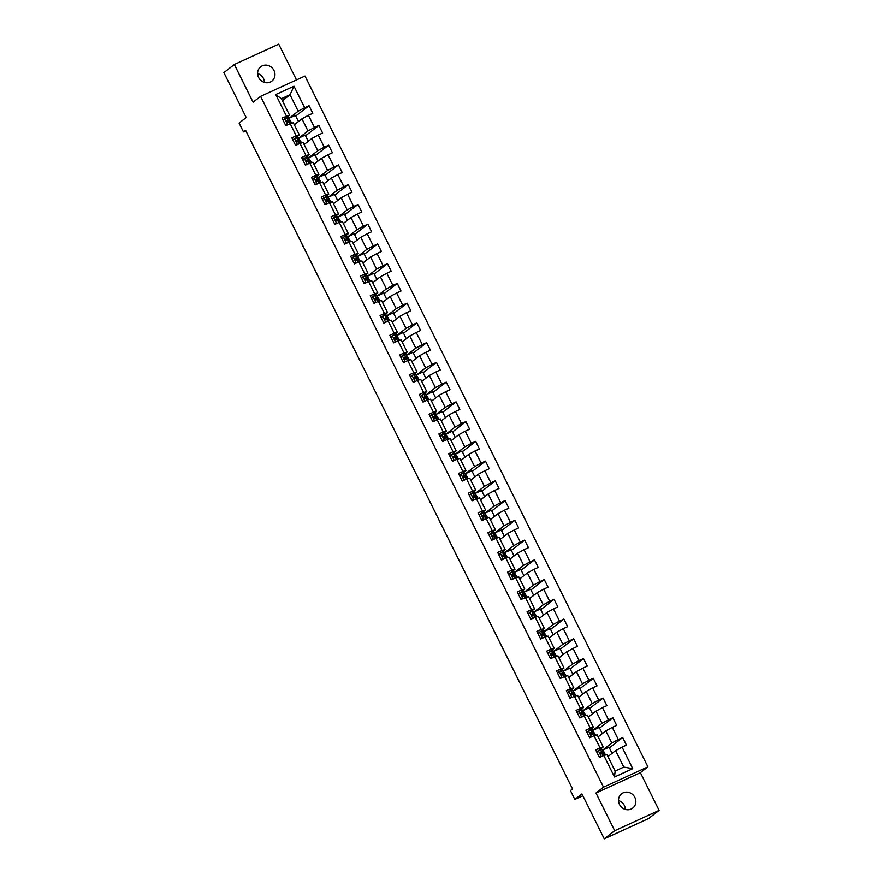 <?xml version="1.0" encoding="UTF-8"?>
<svg xmlns="http://www.w3.org/2000/svg" width="883" height="883" viewBox="0 0 883 883"><rect width="100%" height="100%" fill="white"/><g stroke="black" fill="none" stroke-linecap="round" stroke-linejoin="round"><path stroke-width="1.32" d="M258.598 77.45A9.073 8.411 52.2 0 0 271.843 81.104A9.073 8.411 52.2 0 0 273.962 70.419A9.073 8.411 52.2 0 0 260.717 66.766A9.073 8.411 52.2 0 0 258.598 77.45M257.615 73.565A9.073 8.411 -127.8 0 1 263.509 78.532A9.073 8.411 -127.8 0 1 264.492 82.417M619.491 804.468A9.073 8.411 52.2 0 0 632.736 808.111A9.073 8.411 52.2 0 0 634.855 797.426A9.073 8.411 52.2 0 0 621.61 793.784A9.073 8.411 52.2 0 0 619.491 804.468M618.508 800.583A9.073 8.411 -127.8 0 1 624.402 805.55A9.073 8.411 -127.8 0 1 625.385 809.435M296.489 79.912L278.741 44.15L234.348 64.481L223.896 72.605L246.191 117.538L239.083 123.057L243.487 131.909L245.849 130.827M647.912 766.841L304.988 76.026L260.595 96.357L603.519 787.172L647.912 766.841L640.385 772.68L595.992 793.011L614.711 830.737L659.104 810.395L640.385 772.68M659.104 810.395L648.652 818.519L604.259 838.85L581.952 793.916L574.844 799.435L582.868 795.76M614.711 830.737L604.259 838.85M282.372 100.695L290.021 94.746L281.39 98.708L289.558 115.165L282.041 118.068L285.816 125.662L290.198 123.653L296.224 135.805L291.843 137.814L295.617 145.408L299.999 143.399L306.026 155.551L301.644 157.56L305.419 165.154L309.801 163.145L315.827 175.298L311.445 177.306L315.22 184.9L319.602 182.891L325.628 195.044L321.246 197.041L325.021 204.635L329.403 202.637L335.43 214.79L331.048 216.788L334.823 224.381L339.204 222.384L345.231 234.525L340.849 236.534L344.624 244.127L349.006 242.119L355.032 254.271L350.65 256.28L354.425 263.874L358.807 261.865L364.834 274.017L360.463 276.026L364.226 283.62L368.608 281.611L374.635 293.763L370.264 295.772L374.028 303.366L378.41 301.357L384.436 313.509L380.065 315.518L383.829 323.112L388.211 321.103L394.237 333.255L389.867 335.264L393.63 342.858L398.012 340.849L404.039 353.001L399.668 354.999L403.432 362.593L407.814 360.595L413.84 372.747L409.469 374.745L413.233 382.339L417.615 380.341L423.641 392.482L419.27 394.491L423.034 402.085L427.416 400.076L433.443 412.229L429.072 414.237L432.836 421.831L437.217 419.822L443.244 431.975L438.873 433.983L442.637 441.577L447.019 439.568L453.045 451.721L448.674 453.73L452.438 461.323L456.82 459.315L462.847 471.467L458.476 473.476L462.239 481.069L466.621 479.061L472.648 491.213L468.277 493.222L472.041 500.816L476.423 498.807L482.449 510.959L478.078 512.957L481.842 520.562L486.224 518.553L492.25 530.705L487.88 532.703L491.643 540.297L496.025 538.299L502.052 550.44L497.681 552.449L501.445 560.043L505.827 558.045L511.853 570.186L507.482 572.195L511.246 579.789L515.628 577.78L521.654 589.932L517.283 591.941L521.047 599.535L525.429 597.526L531.456 609.678L527.085 611.687L530.849 619.281L535.23 617.272L541.257 629.424L536.886 631.433L540.65 639.027L545.032 637.018L551.058 649.171L546.687 651.179L550.451 658.773L554.833 656.764L560.86 668.917L556.489 670.925L560.252 678.519L564.634 676.51L570.661 688.663L566.29 690.661L570.054 698.254L574.436 696.257L580.462 708.409L576.091 710.407L579.855 718L584.237 716.003L590.263 728.144L585.893 730.153L589.656 737.746L594.038 735.738L600.065 747.89L595.694 749.899L599.458 757.493L603.84 755.484L614.524 777.007L632.758 768.651L623.773 767.084L615.606 750.627L607.957 756.576M286.423 116.059L275.75 94.547L293.984 86.192L304.668 107.704L309.05 105.706L295.728 116.048M632.758 768.651L622.074 747.128L626.455 745.131L622.692 737.537L618.31 739.535L612.272 727.393L616.654 725.385L612.89 717.791L608.508 719.8L602.471 707.647L606.853 705.638L603.089 698.045L598.707 700.053L592.67 687.901L597.051 685.892L593.288 678.299L588.906 680.307L582.868 668.155L587.25 666.146L583.486 658.552L579.105 660.561L573.067 648.409L577.449 646.4L573.685 638.806L569.303 640.815L563.266 628.663L567.648 626.654L563.884 619.06L559.502 621.069L553.464 608.917L557.846 606.919L554.082 599.325L549.701 601.323L543.663 589.171L548.045 587.173L544.281 579.579L539.899 581.577L533.862 569.436L538.244 567.427L534.48 559.833L530.098 561.842L524.061 549.69L528.442 547.681L524.679 540.087L520.297 542.096L514.259 529.943L518.641 527.935L514.877 520.341L510.495 522.35L504.458 510.197L508.84 508.189L505.076 500.595L500.694 502.604L494.657 490.451L499.038 488.442L495.275 480.849L490.893 482.858L484.855 470.705L489.237 468.696L485.473 461.103L481.092 463.111L475.054 450.959L479.436 448.961L475.672 441.368L471.29 443.365L465.253 431.213L469.635 429.215L465.871 421.621L461.489 423.619L455.451 411.478L459.833 409.469L456.07 401.875L451.688 403.873L445.65 391.732L450.032 389.723L446.268 382.129L441.886 384.138L435.849 371.986L440.231 369.977L436.467 362.383L432.085 364.392L426.048 352.24L430.429 350.231L426.666 342.637L422.284 344.646L416.246 332.494L420.628 330.485L416.864 322.891L412.482 324.9L406.445 312.748L410.827 310.739L407.063 303.145L402.681 305.154L396.644 293.001L401.025 291.004L397.262 283.399L392.88 285.408L386.842 273.255L391.224 271.258L387.46 263.664L383.079 265.662L377.041 253.509L381.423 251.512L377.659 243.918L373.277 245.916L367.24 233.774L371.622 231.765L367.858 224.172L363.476 226.18L357.438 214.028L361.82 212.019L358.056 204.426L353.675 206.434L347.637 194.282L352.019 192.273L348.255 184.679L343.873 186.688L337.836 174.536L342.218 172.527L338.454 164.933L334.072 166.942L328.034 154.79L332.416 152.781L328.653 145.187L324.271 147.196L318.233 135.044L322.615 133.035L318.851 125.441L314.469 127.45L308.432 115.298L312.814 113.3L309.05 105.706M574.844 799.435L570.451 790.583L572.537 788.949L245.573 130.287L243.487 131.909M290.198 123.653L293.322 122.759L299.359 134.911L295.386 137.991M294.304 124.746L301.964 118.797L307.99 130.949L298.697 138.167M299.359 134.911L296.224 135.805M308.432 115.298L301.964 118.797M314.469 127.45L307.99 130.949M299.999 143.399L303.123 142.505L309.16 154.646L305.187 157.737M304.105 144.492L311.765 138.543L317.792 150.695L308.498 157.914M309.16 154.646L306.026 155.551M318.233 135.044L311.765 138.543M324.271 147.196L317.792 150.695M309.801 163.145L312.924 162.24L318.962 174.393L314.988 177.483M313.906 164.227L321.567 158.289L327.593 170.441L318.299 177.66M318.962 174.393L315.827 175.298M328.034 154.79L321.567 158.289M334.072 166.942L327.593 170.441M319.602 182.891L322.725 181.986L328.763 194.139L324.789 197.218M323.708 183.973L331.368 178.035L337.394 190.187L328.101 197.395M328.763 194.139L325.628 195.044M337.836 174.536L331.368 178.035M343.873 186.688L337.394 190.187M329.403 202.637L332.527 201.732L338.564 213.885L334.591 216.964M333.509 203.719L341.169 197.781L347.196 209.933L337.902 217.141L340.838 221.909M338.564 213.885L335.43 214.79M347.637 194.282L341.169 197.781M353.675 206.434L347.196 209.933M339.204 222.384L342.328 221.478L348.366 233.631L344.392 236.71M343.31 223.465L350.97 217.527L356.997 229.668L347.703 236.887M348.366 233.631L345.231 234.525M357.438 214.028L350.97 217.527M363.476 226.18L356.997 229.668M349.006 242.119L352.129 241.225L358.167 253.377L354.193 256.456M353.123 243.211L360.772 237.262L366.798 249.414L357.505 256.633M358.167 253.377L355.032 254.271M367.24 233.774L360.772 237.262M373.277 245.916L366.798 249.414M358.807 261.865L361.931 260.971L367.968 273.123L363.995 276.202M362.924 262.957L370.573 257.008L376.599 269.16L367.306 276.379L370.242 281.147M367.968 273.123L364.834 274.017M377.041 253.509L370.573 257.008M383.079 265.662L376.599 269.16M368.608 281.611L371.732 280.717L377.769 292.869L373.796 295.948M372.725 282.703L380.374 276.754L386.401 288.907L377.107 296.125M377.769 292.869L374.635 293.763M386.842 273.255L380.374 276.754M392.88 285.408L386.401 288.907M378.41 301.357L381.533 300.463L387.571 312.604L383.597 315.695M382.527 302.45L390.176 296.5L396.202 308.653L386.909 315.871L389.844 320.628M387.571 312.604L384.436 313.509M396.644 293.001L390.176 296.5M402.681 305.154L396.202 308.653M388.211 321.103L391.335 320.198L397.372 332.35L393.399 335.441M392.328 322.185L399.977 316.246L406.003 328.399L396.71 335.617M397.372 332.35L394.237 333.255M406.445 312.748L399.977 316.246M412.482 324.9L406.003 328.399M398.012 340.849L401.136 339.944L407.173 352.096L403.2 355.176M402.129 341.931L409.778 335.993L415.805 348.145L406.511 355.352M407.173 352.096L404.039 353.001M416.246 332.494L409.778 335.993M422.284 344.646L415.805 348.145M407.814 360.595L410.937 359.69L416.975 371.842L413.001 374.922M411.931 361.677L419.58 355.739L425.606 367.891L416.312 375.098L419.248 379.867M416.975 371.842L413.84 372.747M426.048 352.24L419.58 355.739M432.085 364.392L425.606 367.891M417.615 380.341L420.738 379.436L426.776 391.588L422.802 394.668M421.732 381.423L429.381 375.485L435.407 387.626L426.114 394.844M426.776 391.588L423.641 392.482M435.849 371.986L429.381 375.485M441.886 384.138L435.407 387.626M427.416 400.076L430.54 399.182L436.577 411.335L432.604 414.414M431.533 401.169L439.182 395.22L445.209 407.372L435.915 414.591M436.577 411.335L433.443 412.229M445.65 391.732L439.182 395.22M451.688 403.873L445.209 407.372M437.217 419.822L440.341 418.928L446.379 431.081L442.405 434.16M441.334 420.915L448.983 414.966L455.01 427.118L445.716 434.337M446.379 431.081L443.244 431.975M455.451 411.478L448.983 414.966M461.489 423.619L455.01 427.118M447.019 439.568L450.142 438.674L456.18 450.827L452.206 453.906M451.136 440.661L458.785 434.712L464.811 446.864L455.529 454.083L458.454 458.84M456.18 450.827L453.045 451.721M465.253 431.213L458.785 434.712M471.29 443.365L464.811 446.864M456.82 459.315L459.944 458.42L465.981 470.562L462.008 473.652M460.937 460.407L468.586 454.458L474.613 466.61L465.33 473.829L468.255 478.586M465.981 470.562L462.847 471.467M475.054 450.959L468.586 454.458M481.092 463.111L474.613 466.61M466.621 479.061L469.745 478.167L475.782 490.308L471.809 493.398M470.738 480.142L478.387 474.204L484.414 486.356L475.131 493.575M475.782 490.308L472.648 491.213M484.855 470.705L478.387 474.204M490.893 482.858L484.414 486.356M476.423 498.807L479.546 497.902L485.584 510.054L481.61 513.144M480.54 499.888L488.189 493.95L494.215 506.102L484.933 513.321M485.584 510.054L482.449 510.959M494.657 490.451L488.189 493.95M500.694 502.604L494.215 506.102M486.224 518.553L489.348 517.648L495.385 529.8L491.412 532.879M490.341 519.634L497.99 513.696L504.016 525.849L494.734 533.056M495.385 529.8L492.25 530.705M504.458 510.197L497.99 513.696M510.495 522.35L504.016 525.849M496.025 538.299L499.149 537.394L505.186 549.546L501.213 552.626M500.142 539.381L507.791 533.442L513.818 545.584L504.535 552.802L507.46 557.57M505.186 549.546L502.052 550.44M514.259 529.943L507.791 533.442M520.297 542.096L513.818 545.584M505.827 558.045L508.95 557.14L514.988 569.292L511.014 572.372M509.944 559.127L517.593 553.188L523.63 565.33L514.336 572.548L517.261 577.316M514.988 569.292L511.853 570.186M524.061 549.69L517.593 553.188M530.098 561.842L523.63 565.33M515.628 577.78L518.751 576.886L524.789 589.038L520.815 592.118M519.745 578.873L527.394 572.924L533.431 585.076L524.138 592.294M524.789 589.038L521.654 589.932M533.862 569.436L527.394 572.924M539.899 581.577L533.431 585.076M525.429 597.526L528.553 596.632L534.59 608.784L530.617 611.864M529.546 598.619L537.195 592.67L543.233 604.822L533.939 612.04M534.59 608.784L531.456 609.678M543.663 589.171L537.195 592.67M549.701 601.323L543.233 604.822M535.23 617.272L538.354 616.378L544.392 628.53L540.418 631.61M539.347 618.365L546.996 612.416L553.034 624.568L543.74 631.786L546.665 636.544M544.392 628.53L541.257 629.424M553.464 608.917L546.996 612.416M559.502 621.069L553.034 624.568M545.032 637.018L548.155 636.124L554.193 648.265L550.219 651.356M549.149 638.1L556.798 632.162L562.835 644.314L553.542 651.533L556.467 656.29M554.193 648.265L551.058 649.171M563.266 628.663L556.798 632.162M569.303 640.815L562.835 644.314M554.833 656.764L557.957 655.859L563.994 668.012L560.021 671.102M558.95 657.846L566.599 651.908L572.637 664.06L563.343 671.279L566.268 676.036M563.994 668.012L560.86 668.917M573.067 648.409L566.599 651.908M579.105 660.561L572.637 664.06M564.634 676.51L567.758 675.605L573.795 687.758L569.822 690.837M568.751 677.592L576.4 671.654L582.438 683.806L573.144 691.014M573.795 687.758L570.661 688.663M582.868 668.155L576.4 671.654M588.906 680.307L582.438 683.806M574.436 696.257L577.559 695.351L583.597 707.504L579.623 710.583M578.553 697.338L586.202 691.4L592.239 703.552L582.946 710.76M583.597 707.504L580.462 708.409M592.67 687.901L586.202 691.4M598.707 700.053L592.239 703.552M584.237 716.003L587.361 715.098L593.398 727.25L589.425 730.329M588.354 717.084L596.003 711.146L602.04 723.287L592.747 730.506L595.672 735.274M593.398 727.25L590.263 728.144M602.471 707.647L596.003 711.146M608.508 719.8L602.04 723.287M594.038 735.738L597.162 734.844L603.199 746.996L599.226 750.075M598.155 736.83L605.804 730.881L611.842 743.033L602.548 750.252L609.027 747.184L612.096 753.365M603.199 746.996L600.065 747.89M612.272 727.393L605.804 730.881M618.31 739.535L611.842 743.033M603.84 755.484L606.963 754.59L615.131 771.047L614.524 777.007M622.074 747.128L615.606 750.627M595.992 793.011L603.519 787.172M234.348 64.481L253.068 102.207L260.595 96.357M615.131 771.047L623.773 767.084M289.558 115.165L285.584 118.245M291.832 123.19L288.918 118.443L298.189 111.203L290.021 94.746L293.984 86.192M281.39 98.708L275.75 94.547M304.668 107.704L298.189 111.203M622.692 737.537L609.369 747.879M605.473 755.02L602.968 749.965M602.294 733.618L599.226 727.437L593.166 730.219M612.89 717.791L599.568 728.133M585.87 715.528L582.957 710.793M592.493 713.872L589.425 707.702L583.365 710.473M603.089 698.045L589.767 708.387M576.069 695.782L573.155 691.047M582.692 694.126L579.623 687.956L573.564 690.727M593.288 678.299L579.965 688.641M572.89 674.38L569.822 668.21L563.762 670.981M583.486 658.552L570.164 668.895M563.089 654.634L560.021 648.464L553.961 651.235M573.685 638.806L560.363 649.148M553.288 634.888L550.219 628.718L544.16 631.488M563.884 619.06L550.562 629.402M536.864 616.809L533.95 612.062M543.486 615.142L540.418 608.972L534.358 611.753M554.082 599.325L540.76 609.667M527.063 597.063L524.149 592.327M533.685 595.407L530.617 589.226L524.557 592.007M544.281 579.579L530.959 589.921M523.884 575.661L520.815 569.48L514.756 572.261M534.48 559.833L521.158 570.175M514.083 555.915L511.014 549.734L504.955 552.515M524.679 540.087L511.356 550.429M497.659 537.824L494.745 533.089M504.281 536.169L501.213 529.999L495.153 532.769M514.877 520.341L501.555 530.683M487.858 518.078L484.944 513.343M494.48 516.423L491.412 510.253L485.352 513.023M505.076 500.595L491.754 510.937M478.056 498.332L475.142 493.597M484.679 496.676L481.61 490.506L475.551 493.277M495.275 480.849L481.952 491.191M474.877 476.93L471.809 470.76L465.749 473.531M485.473 461.103L472.151 471.445M465.076 457.184L462.008 451.014L455.948 453.796M475.672 441.368L462.35 451.71M448.652 439.105L445.738 434.37M455.275 437.449L452.206 431.268L446.147 434.05M465.871 421.621L452.549 431.964M438.851 419.359L435.937 414.624M445.474 417.703L442.405 411.522L436.345 414.304M456.07 401.875L442.747 412.218M429.05 399.613L426.136 394.878M435.672 397.957L432.604 391.776L426.544 394.558M446.268 382.129L432.946 392.471M425.871 378.211L422.802 372.041L416.743 374.811M436.467 362.383L423.145 372.725M409.447 360.121L406.533 355.385M416.07 358.465L413.001 352.295L406.942 355.065M426.666 342.637L413.343 352.979M399.646 340.374L396.732 335.639M406.268 338.719L403.2 332.549L397.14 335.319M416.864 322.891L403.542 333.233M396.456 318.973L393.399 312.803L387.339 315.573M407.063 303.145L393.741 313.487M380.043 300.882L377.129 296.147M386.655 299.227L383.597 293.057L377.538 295.838M397.262 283.399L383.939 293.752M376.853 279.481L373.796 273.311L367.736 276.092M387.46 263.664L374.138 274.006M360.441 261.401L357.527 256.666M367.052 259.745L363.995 253.564L357.935 256.346M377.659 243.918L364.337 254.26M350.639 241.655L347.725 236.92M357.251 239.999L354.193 233.818L348.134 236.6M367.858 224.172L354.536 234.514M347.449 220.253L344.392 214.083L338.332 216.854M358.056 204.426L344.734 214.768M331.037 202.163L328.123 197.428M337.648 200.507L334.591 194.337L328.531 197.108M348.255 184.679L334.933 195.022M321.235 182.417L318.321 177.682M327.847 180.761L324.789 174.591L318.73 177.362M338.454 164.933L325.132 175.276M311.434 162.671L308.52 157.936M318.046 161.015L314.988 154.845L308.929 157.616M328.653 145.187L315.33 155.529M301.633 142.925L298.719 138.19M308.244 141.269L305.187 135.099L299.127 137.869M318.851 125.441L305.529 135.794M298.443 121.523L295.386 115.353L289.326 118.134M596.82 752.173L598.321 750.473L601.93 749.524A10.839 0.861 -26.4 0 1 602.206 749.579L603.409 751.985A10.839 0.861 153.6 0 0 603.122 751.93L600.23 752.581M598.321 750.473L596.908 752.36M599.049 756.665L601.025 756.775M600.142 757.184L599.281 757.128M600.12 752.691L601.113 754.027L603.873 753.453A10.839 0.861 -26.4 0 1 604.16 753.508L604.976 755.164M567.537 779.214L566.091 775.958M600.661 754.049A10.839 0.861 153.6 0 0 603.409 751.985M600.01 752.901L601.522 752.758A9.007 0.717 -26.4 0 1 601.753 752.802A9.007 0.717 -26.4 0 1 600.418 753.939M587.018 732.426L588.52 730.727L592.129 729.777A10.839 0.861 -26.4 0 1 592.405 729.833L593.608 732.239A10.839 0.861 153.6 0 0 593.321 732.184L590.429 732.835M588.52 730.727L587.107 732.614M589.248 736.919L591.224 737.029M590.341 737.437L589.48 737.393M590.319 732.945L591.312 734.281L594.071 733.707A10.839 0.861 -26.4 0 1 594.358 733.762L595.175 735.418M557.857 759.38L556.29 756.212M590.859 734.303A10.839 0.861 153.6 0 0 593.608 732.239M590.208 733.155L591.72 733.011A9.007 0.717 -26.4 0 1 591.952 733.056A9.007 0.717 -26.4 0 1 590.617 734.192M577.217 712.68L578.718 710.981L582.327 710.031A10.839 0.861 -26.4 0 1 582.603 710.087L583.806 712.493A10.839 0.861 153.6 0 0 583.52 712.438L580.628 713.089M578.718 710.981L577.305 712.868M579.447 717.184L581.422 717.283M580.539 717.691L579.678 717.647M580.517 713.199L581.511 714.535L584.27 713.961A10.839 0.861 -26.4 0 1 584.557 714.016L585.374 715.672M548.056 739.634L546.489 736.466M581.058 714.557A10.839 0.861 153.6 0 0 583.806 712.493M580.407 713.42L581.919 713.265A9.007 0.717 -26.4 0 1 582.151 713.321A9.007 0.717 -26.4 0 1 580.815 714.446M567.416 692.934L568.917 691.234L572.526 690.285A10.839 0.861 -26.4 0 1 572.802 690.351L574.005 692.747A10.839 0.861 153.6 0 0 573.718 692.691L570.826 693.343M568.917 691.234L567.504 693.122M569.645 697.438L571.621 697.548M570.738 697.945L569.877 697.901M570.716 693.453L571.709 694.789L574.469 694.215A10.839 0.861 -26.4 0 1 574.756 694.27L575.573 695.925M538.255 719.888L536.687 716.72M571.257 694.811A10.839 0.861 153.6 0 0 574.005 692.747M570.606 693.674L572.118 693.519A9.007 0.717 -26.4 0 1 572.35 693.574A9.007 0.717 -26.4 0 1 571.003 694.7M557.615 673.199L559.116 671.499L562.725 670.55A10.839 0.861 -26.4 0 1 563.001 670.605L564.204 673.012A10.839 0.861 153.6 0 0 563.917 672.945L561.025 673.608M559.116 671.499L557.703 673.376M559.844 677.691L561.82 677.802M560.937 678.199L560.076 678.155M560.915 673.707L561.908 675.042L564.667 674.469A10.839 0.861 -26.4 0 1 564.954 674.524L565.771 676.179M528.332 700.23L526.886 696.974M561.456 675.065A10.839 0.861 153.6 0 0 564.204 673.012M560.804 673.928L562.316 673.784A9.007 0.717 -26.4 0 1 562.548 673.828A9.007 0.717 -26.4 0 1 561.202 674.954M547.813 653.453L549.314 651.753L552.924 650.804A10.839 0.861 -26.4 0 1 553.199 650.859L554.392 653.265A10.839 0.861 153.6 0 0 554.116 653.21L551.224 653.861M549.314 651.753L547.901 653.63M550.043 657.945L552.018 658.056M551.135 658.453L550.275 658.409M551.113 653.972L552.107 655.296L554.866 654.722A10.839 0.861 -26.4 0 1 555.153 654.778L555.97 656.433M518.531 680.495L517.085 677.228M551.654 655.318A10.839 0.861 153.6 0 0 554.392 653.265M551.003 654.182L552.515 654.038A9.007 0.717 -26.4 0 1 552.747 654.082A9.007 0.717 -26.4 0 1 551.4 655.219M538.012 633.707L539.513 632.007L543.122 631.058A10.839 0.861 -26.4 0 1 543.398 631.113L544.59 633.519A10.839 0.861 153.6 0 0 544.314 633.464L541.422 634.115M539.513 632.007L538.1 633.884M540.241 638.199L542.217 638.31M541.334 638.707L540.473 638.663M541.312 634.226L542.305 635.561L545.065 634.976A10.839 0.861 -26.4 0 1 545.352 635.032L546.169 636.687M508.851 660.65L507.284 657.493M541.853 635.572A10.839 0.861 153.6 0 0 544.59 633.519M541.202 634.435L542.714 634.292A9.007 0.717 -26.4 0 1 542.946 634.336A9.007 0.717 -26.4 0 1 541.599 635.473M528.211 613.961L529.712 612.261L533.321 611.312A10.839 0.861 -26.4 0 1 533.597 611.367L534.789 613.773A10.839 0.861 153.6 0 0 534.513 613.718L531.621 614.369M529.712 612.261L528.299 614.138M530.44 618.453L532.416 618.564M531.533 618.972L530.672 618.917M531.511 614.48L532.504 615.815L535.264 615.23A10.839 0.861 -26.4 0 1 535.551 615.296L536.367 616.941M499.05 640.903L497.482 637.747M532.052 615.837A10.839 0.861 153.6 0 0 534.789 613.773M531.4 614.689L532.913 614.546A9.007 0.717 -26.4 0 1 533.144 614.59A9.007 0.717 -26.4 0 1 531.798 615.727M518.409 594.215L519.91 592.515L523.52 591.566A10.839 0.861 -26.4 0 1 523.796 591.621L524.988 594.027A10.839 0.861 153.6 0 0 524.712 593.972L521.82 594.623M519.91 592.515L518.498 594.402M520.639 598.707L522.615 598.817M521.732 599.226L520.871 599.171M521.71 594.734L522.703 596.069L525.462 595.495A10.839 0.861 -26.4 0 1 525.749 595.55L526.566 597.206M489.248 621.157L487.681 618.001M522.25 596.091A10.839 0.861 153.6 0 0 524.988 594.027M521.599 594.943L523.111 594.8A9.007 0.717 -26.4 0 1 523.343 594.844A9.007 0.717 -26.4 0 1 521.996 595.981M508.608 574.469L510.109 572.769L513.718 571.82A10.839 0.861 -26.4 0 1 513.994 571.875L515.186 574.281A10.839 0.861 153.6 0 0 514.91 574.226L512.019 574.877M510.109 572.769L508.696 574.656M510.838 578.961L512.813 579.071M511.93 579.48L511.069 579.436M511.908 574.988L512.902 576.323L515.661 575.749A10.839 0.861 -26.4 0 1 515.948 575.804L516.765 577.46M479.326 601.511L477.88 598.255M512.449 576.345A10.839 0.861 153.6 0 0 515.186 574.281M511.798 575.197L513.31 575.054A9.007 0.717 -26.4 0 1 513.542 575.098A9.007 0.717 -26.4 0 1 512.195 576.235M498.807 554.723L500.308 553.023L503.917 552.074A10.839 0.861 -26.4 0 1 504.193 552.129L505.385 554.535A10.839 0.861 153.6 0 0 505.109 554.48L502.217 555.131M500.308 553.023L498.895 554.91M501.036 559.226L503.012 559.325M502.129 559.734L501.268 559.69M502.107 555.241L503.1 556.577L505.86 556.003A10.839 0.861 -26.4 0 1 506.147 556.058L506.963 557.714M469.646 581.676L468.078 578.508M502.648 556.599A10.839 0.861 153.6 0 0 505.385 554.535M501.997 555.462L503.509 555.308A9.007 0.717 -26.4 0 1 503.74 555.352A9.007 0.717 -26.4 0 1 502.394 556.489M489.005 534.977L490.506 533.277L494.116 532.328A10.839 0.861 -26.4 0 1 494.392 532.394L495.584 534.789A10.839 0.861 153.6 0 0 495.308 534.734L492.416 535.385M490.506 533.277L489.094 535.164M491.235 539.48L493.211 539.59M492.328 539.988L491.467 539.943M492.306 535.495L493.299 536.831L496.058 536.257A10.839 0.861 -26.4 0 1 496.345 536.312L497.162 537.968M459.844 561.93L458.277 558.762M492.846 536.853A10.839 0.861 153.6 0 0 495.584 534.789M492.195 535.716L493.707 535.562A9.007 0.717 -26.4 0 1 493.939 535.617A9.007 0.717 -26.4 0 1 492.593 536.743M479.204 515.231L480.705 513.531L484.314 512.593A10.839 0.861 -26.4 0 1 484.59 512.648L485.782 515.054A10.839 0.861 153.6 0 0 485.507 514.988L482.615 515.639M480.705 513.531L479.292 515.418M481.434 519.734L483.409 519.844M482.526 520.242L481.665 520.197M482.504 515.749L483.498 517.085L486.257 516.511A10.839 0.861 -26.4 0 1 486.544 516.566L487.361 518.222M450.043 542.184L448.476 539.016M483.045 517.107A10.839 0.861 153.6 0 0 485.782 515.054M482.394 515.97L483.906 515.827A9.007 0.717 -26.4 0 1 484.138 515.871A9.007 0.717 -26.4 0 1 482.791 516.996M469.403 495.495L470.904 493.796L474.513 492.846A10.839 0.861 -26.4 0 1 474.789 492.902L475.981 495.308A10.839 0.861 153.6 0 0 475.705 495.253L472.813 495.904M470.904 493.796L469.491 495.672M471.632 499.988L473.608 500.098M472.725 500.495L471.864 500.451M472.703 496.003L473.696 497.339L476.456 496.765A10.839 0.861 -26.4 0 1 476.743 496.82L477.56 498.476M440.12 522.537L438.674 519.27M473.244 497.361A10.839 0.861 153.6 0 0 475.981 495.308M472.593 496.224L474.105 496.08A9.007 0.717 -26.4 0 1 474.337 496.125A9.007 0.717 -26.4 0 1 472.99 497.261M459.601 475.749L461.103 474.05L464.712 473.1A10.839 0.861 -26.4 0 1 464.988 473.156L466.18 475.562A10.839 0.861 153.6 0 0 465.904 475.507L463.012 476.158M461.103 474.05L459.69 475.926M461.831 480.242L463.807 480.352M462.924 480.749L462.063 480.705M462.902 476.268L463.895 477.593L466.654 477.019A10.839 0.861 -26.4 0 1 466.941 477.074L467.758 478.729M430.319 502.791L428.862 499.524M463.443 477.615A10.839 0.861 153.6 0 0 466.18 475.562M462.791 476.478L464.303 476.334A9.007 0.717 -26.4 0 1 464.535 476.379A9.007 0.717 -26.4 0 1 463.189 477.515M449.8 456.003L451.301 454.304L454.911 453.354A10.839 0.861 -26.4 0 1 455.186 453.409L456.379 455.816A10.839 0.861 153.6 0 0 456.103 455.76L453.211 456.412M451.301 454.304L449.889 456.18M452.03 460.496L454.005 460.606M453.122 461.014L452.262 460.959M453.1 456.522L454.094 457.858L456.853 457.273A10.839 0.861 -26.4 0 1 457.14 457.328L457.957 458.983M420.639 482.946L419.061 479.789M453.641 457.88A10.839 0.861 153.6 0 0 456.379 455.816M452.99 456.732L454.502 456.588A9.007 0.717 -26.4 0 1 454.734 456.632A9.007 0.717 -26.4 0 1 453.387 457.769M439.999 436.257L441.5 434.557L445.109 433.608A10.839 0.861 -26.4 0 1 445.385 433.663L446.577 436.07A10.839 0.861 153.6 0 0 446.301 436.014L443.409 436.666M441.5 434.557L440.087 436.445M442.228 440.749L444.204 440.86M443.321 441.268L442.46 441.213M443.299 436.776L444.292 438.111L447.052 437.538A10.839 0.861 -26.4 0 1 447.339 437.593L448.156 439.248M410.838 463.2L409.259 460.043M443.84 438.134A10.839 0.861 153.6 0 0 446.577 436.07M443.189 436.986L444.701 436.842A9.007 0.717 -26.4 0 1 444.933 436.886A9.007 0.717 -26.4 0 1 443.586 438.023M430.198 416.511L431.699 414.811L435.308 413.862A10.839 0.861 -26.4 0 1 435.584 413.917L436.776 416.323A10.839 0.861 153.6 0 0 436.5 416.268L433.608 416.919M431.699 414.811L430.286 416.699M432.427 421.003L434.403 421.114M433.52 421.522L432.659 421.478M433.498 417.03L434.491 418.365L437.251 417.791A10.839 0.861 -26.4 0 1 437.538 417.847L438.354 419.502M400.915 443.553L399.458 440.297M434.039 418.387A10.839 0.861 153.6 0 0 436.776 416.323M433.387 417.24L434.9 417.096A9.007 0.717 -26.4 0 1 435.131 417.14A9.007 0.717 -26.4 0 1 433.785 418.277M420.396 396.765L421.897 395.065L425.507 394.116A10.839 0.861 -26.4 0 1 425.783 394.171L426.975 396.577A10.839 0.861 153.6 0 0 426.699 396.522L423.807 397.173M421.897 395.065L420.485 396.953M422.626 401.268L424.602 401.368M423.719 401.776L422.858 401.732M423.697 397.284L424.69 398.619L427.449 398.045A10.839 0.861 -26.4 0 1 427.736 398.101L428.553 399.756M391.114 423.807L389.657 420.551M424.237 398.641A10.839 0.861 153.6 0 0 426.975 396.577M423.586 397.505L425.098 397.35A9.007 0.717 -26.4 0 1 425.33 397.394A9.007 0.717 -26.4 0 1 423.983 398.531M410.595 377.019L412.096 375.319L415.705 374.37A10.839 0.861 -26.4 0 1 415.981 374.425L417.173 376.831A10.839 0.861 153.6 0 0 416.897 376.776L414.006 377.427M412.096 375.319L410.683 377.207M412.825 381.522L414.8 381.622M413.917 382.03L413.056 381.986M413.895 377.538L414.889 378.873L417.648 378.299A10.839 0.861 -26.4 0 1 417.935 378.354L418.752 380.01M381.434 403.973L379.856 400.805M414.436 378.895A10.839 0.861 153.6 0 0 417.173 376.831M413.785 377.758L415.297 377.604A9.007 0.717 -26.4 0 1 415.529 377.659A9.007 0.717 -26.4 0 1 414.182 378.785M400.794 357.273L402.295 355.573L405.904 354.635A10.839 0.861 -26.4 0 1 406.18 354.69L407.372 357.085A10.839 0.861 153.6 0 0 407.096 357.03L404.204 357.681M402.295 355.573L400.882 357.46M403.023 361.776L404.999 361.887M404.116 362.284L403.255 362.24M404.094 357.792L405.087 359.127L407.847 358.553A10.839 0.861 -26.4 0 1 408.134 358.608L408.95 360.264M371.633 384.226L370.054 381.059M404.635 359.149A10.839 0.861 153.6 0 0 407.372 357.085M403.984 358.012L405.496 357.858A9.007 0.717 -26.4 0 1 405.727 357.913A9.007 0.717 -26.4 0 1 404.381 359.039M390.992 337.538L392.494 335.838L396.103 334.889A10.839 0.861 -26.4 0 1 396.379 334.944L397.571 337.35A10.839 0.861 153.6 0 0 397.295 337.295L394.403 337.946M392.494 335.838L391.081 337.714M393.222 342.03L395.198 342.14M394.315 342.538L393.454 342.494M394.293 338.046L395.286 339.381L398.045 338.807A10.839 0.861 -26.4 0 1 398.332 338.862L399.149 340.518M361.831 364.48L360.253 361.313M394.833 339.403A10.839 0.861 153.6 0 0 397.571 337.35M394.182 338.266L395.694 338.123A9.007 0.717 -26.4 0 1 395.926 338.167A9.007 0.717 -26.4 0 1 394.58 339.304M381.191 317.792L382.692 316.092L386.301 315.143A10.839 0.861 -26.4 0 1 386.577 315.198L387.769 317.604A10.839 0.861 153.6 0 0 387.494 317.549L384.602 318.2M382.692 316.092L381.279 317.968M383.421 322.284L385.396 322.394M384.513 322.792L383.652 322.748M384.491 318.31L385.485 319.635L388.244 319.061A10.839 0.861 -26.4 0 1 388.531 319.116L389.348 320.772M351.909 344.834L350.452 341.566M385.032 319.657A10.839 0.861 153.6 0 0 387.769 317.604M384.381 318.52L385.893 318.377A9.007 0.717 -26.4 0 1 386.125 318.421A9.007 0.717 -26.4 0 1 384.778 319.558M371.39 298.046L372.891 296.346L376.5 295.397A10.839 0.861 -26.4 0 1 376.776 295.452L377.968 297.858A10.839 0.861 153.6 0 0 377.692 297.803L374.8 298.454M372.891 296.346L371.478 298.222M373.619 302.538L375.595 302.648M374.712 303.057L373.851 303.001M374.69 298.564L375.683 299.9L378.443 299.315A10.839 0.861 -26.4 0 1 378.73 299.37L379.547 301.026M342.107 325.087L340.65 321.831M375.231 299.922A10.839 0.861 153.6 0 0 377.968 297.858M374.58 298.774L376.092 298.631A9.007 0.717 -26.4 0 1 376.324 298.675A9.007 0.717 -26.4 0 1 374.977 299.812M361.589 278.3L363.09 276.6L366.699 275.651A10.839 0.861 -26.4 0 1 366.975 275.706L368.167 278.112A10.839 0.861 153.6 0 0 367.891 278.057L364.999 278.708M363.09 276.6L361.677 278.476M363.818 282.792L365.794 282.902M364.911 283.311L364.05 283.255M364.889 278.818L365.882 280.154L368.641 279.569A10.839 0.861 -26.4 0 1 368.928 279.635L369.745 281.291M332.427 305.242L330.849 302.085M365.43 280.176A10.839 0.861 153.6 0 0 368.167 278.112M364.778 279.028L366.279 278.885A9.007 0.717 -26.4 0 1 366.522 278.929A9.007 0.717 -26.4 0 1 365.176 280.066M351.787 258.553L353.288 256.854L356.898 255.904A10.839 0.861 -26.4 0 1 357.174 255.96L358.366 258.366A10.839 0.861 153.6 0 0 358.09 258.311L355.198 258.962M353.288 256.854L351.875 258.741M354.017 263.046L355.992 263.156M355.109 263.564L354.249 263.509M355.087 259.072L356.081 260.408L358.84 259.834A10.839 0.861 -26.4 0 1 359.127 259.889L359.944 261.545M322.626 285.496L321.048 282.339M355.628 260.43A10.839 0.861 153.6 0 0 358.366 258.366M354.977 259.282L356.478 259.138A9.007 0.717 -26.4 0 1 356.721 259.183A9.007 0.717 -26.4 0 1 355.374 260.319M341.986 238.807L343.487 237.108L347.096 236.158A10.839 0.861 -26.4 0 1 347.372 236.214L348.564 238.62A10.839 0.861 153.6 0 0 348.288 238.565L345.396 239.216M343.487 237.108L342.074 238.995M344.215 243.311L346.191 243.41M345.308 243.818L344.447 243.774M345.286 239.326L346.279 240.662L349.039 240.088A10.839 0.861 -26.4 0 1 349.326 240.143L350.143 241.799M312.825 265.761L311.246 262.593M345.827 240.684A10.839 0.861 153.6 0 0 348.564 238.62M345.176 239.536L346.677 239.392A9.007 0.717 -26.4 0 1 346.92 239.436A9.007 0.717 -26.4 0 1 345.573 240.573M332.185 219.061L333.686 217.361L337.284 216.412A10.839 0.861 -26.4 0 1 337.571 216.467L338.763 218.874A10.839 0.861 153.6 0 0 338.487 218.818L335.595 219.47M333.686 217.361L332.273 219.249M334.414 223.565L336.39 223.664M335.507 224.072L334.646 224.028M335.485 219.58L336.478 220.916L339.238 220.342A10.839 0.861 -26.4 0 1 339.525 220.397L340.341 222.052M302.902 246.103L301.445 242.847M336.026 220.938A10.839 0.861 153.6 0 0 338.763 218.874M335.374 219.801L336.876 219.646A9.007 0.717 -26.4 0 1 337.118 219.701A9.007 0.717 -26.4 0 1 335.772 220.827M322.383 199.315L323.884 197.615L327.483 196.666A10.839 0.861 -26.4 0 1 327.77 196.732L328.962 199.128A10.839 0.861 153.6 0 0 328.686 199.072L325.794 199.724M323.884 197.615L322.472 199.503M324.613 203.818L326.589 203.929M325.706 204.326L324.845 204.282M325.684 199.834L326.677 201.169L329.436 200.596A10.839 0.861 -26.4 0 1 329.723 200.651L330.54 202.306M293.222 226.269L291.644 223.101M326.224 201.192A10.839 0.861 153.6 0 0 328.962 199.128M325.573 200.055L327.074 199.9A9.007 0.717 -26.4 0 1 327.317 199.955A9.007 0.717 -26.4 0 1 325.97 201.081M312.582 179.58L314.083 177.88L317.681 176.931A10.839 0.861 -26.4 0 1 317.968 176.986L319.16 179.392A10.839 0.861 153.6 0 0 318.884 179.326L315.993 179.989M314.083 177.88L312.67 179.757M314.812 184.072L316.787 184.183M315.904 184.58L315.043 184.536M315.882 180.088L316.876 181.423L319.635 180.849A10.839 0.861 -26.4 0 1 319.922 180.905L320.739 182.56M283.421 206.523L281.843 203.355M316.423 181.445A10.839 0.861 153.6 0 0 319.16 179.392M315.772 180.309L317.273 180.165A9.007 0.717 -26.4 0 1 317.516 180.209A9.007 0.717 -26.4 0 1 316.169 181.335M302.781 159.834L304.282 158.134L307.88 157.185A10.839 0.861 -26.4 0 1 308.167 157.24L309.359 159.646A10.839 0.861 153.6 0 0 309.083 159.591L306.191 160.242M304.282 158.134L302.869 160.011M305.01 164.326L306.986 164.437M306.103 164.834L305.242 164.79M306.081 160.353L307.074 161.677L309.834 161.103A10.839 0.861 -26.4 0 1 310.121 161.159L310.937 162.814M273.62 186.777L272.041 183.609M306.622 161.699A10.839 0.861 153.6 0 0 309.359 159.646M305.971 160.563L307.472 160.419A9.007 0.717 -26.4 0 1 307.714 160.463A9.007 0.717 -26.4 0 1 306.368 161.6M292.979 140.088L294.481 138.388L298.079 137.439A10.839 0.861 -26.4 0 1 298.366 137.494L299.558 139.9A10.839 0.861 153.6 0 0 299.282 139.845L296.39 140.496M294.481 138.388L293.068 140.265M295.209 144.58L297.185 144.691M296.302 145.099L295.441 145.044M296.28 140.607L297.273 141.942L300.032 141.357A10.839 0.861 -26.4 0 1 300.319 141.412L301.136 143.068M263.818 167.03L262.24 163.874M296.82 141.953A10.839 0.861 153.6 0 0 299.558 139.9M296.169 140.816L297.67 140.673A9.007 0.717 -26.4 0 1 297.913 140.717A9.007 0.717 -26.4 0 1 296.567 141.854M283.178 120.342L284.679 118.642L288.277 117.693A10.839 0.861 -26.4 0 1 288.564 117.748L289.756 120.154A10.839 0.861 153.6 0 0 289.481 120.099L286.589 120.75M284.679 118.642L283.266 120.518M285.408 124.834L287.383 124.945M286.5 125.353L285.639 125.298M286.478 120.861L287.472 122.196L290.231 121.611A10.839 0.861 -26.4 0 1 290.518 121.677L291.335 123.322M253.896 147.384L252.439 144.128M287.019 122.218A10.839 0.861 153.6 0 0 289.756 120.154M286.368 121.07L287.869 120.927A9.007 0.717 -26.4 0 1 288.112 120.971A9.007 0.717 -26.4 0 1 286.765 122.108M598.277 750.528L601.312 756.643M603.873 753.453L604.756 755.219M601.93 749.524L603.122 751.93M602.372 753.596L603.409 755.682M600.418 749.667L601.61 752.073M588.475 730.782L591.511 736.897M594.071 733.707L594.954 735.484M592.129 729.777L593.321 732.184M592.57 733.85L593.608 735.947M590.617 729.921L591.809 732.327M578.674 711.047L581.709 717.162M584.27 713.961L585.153 715.738M582.327 710.031L583.52 712.438M582.769 714.104L583.806 716.201M580.815 710.186L582.007 712.581M568.873 691.301L571.908 697.415M574.469 694.215L575.352 695.992M572.526 690.285L573.718 692.691M572.957 694.358L574.005 696.455M571.014 690.44L572.206 692.846M559.071 671.555L562.107 677.669M564.667 674.469L565.55 676.246M562.725 670.55L563.917 672.945M563.155 674.612L564.204 676.709M561.213 670.694L562.405 673.1M549.27 651.809L552.305 657.923M554.866 654.722L555.749 656.499M552.924 650.804L554.116 653.21M553.354 654.866L554.403 656.963M551.411 650.948L552.603 653.354M539.469 632.062L542.504 638.177M545.065 634.976L545.948 636.753M543.122 631.058L544.314 633.464M543.553 635.131L544.601 637.217M541.61 631.202L542.802 633.608M529.668 612.316L532.703 618.431M535.264 615.23L536.147 617.007M533.321 611.312L534.513 613.718M533.751 615.385L534.8 617.471M531.809 611.455L533.001 613.862M519.866 592.57L522.902 598.685M525.462 595.495L526.345 597.261M523.52 591.566L524.712 593.972M523.95 595.639L524.999 597.725M522.008 591.709L523.2 594.116M510.065 572.824L513.1 578.939M515.661 575.749L516.544 577.526M513.718 571.82L514.91 574.226M514.149 575.893L515.197 577.979M512.206 571.963L513.398 574.369M500.264 553.089L503.299 559.193M505.86 556.003L506.743 557.78M503.917 552.074L505.109 554.48M504.348 556.147L505.396 558.244M502.405 552.228L503.597 554.623M490.462 533.343L493.498 539.458M496.058 536.257L496.941 538.034M494.116 532.328L495.308 534.734M494.546 536.4L495.595 538.498M492.604 532.482L493.796 534.888M480.661 513.597L483.696 519.712M486.257 516.511L487.14 518.288M484.314 512.593L485.507 514.988M484.745 516.654L485.793 518.751M482.802 512.736L483.994 515.142M470.86 493.851L473.895 499.966M476.456 496.765L477.339 498.542M474.513 492.846L475.705 495.253M474.944 496.908L475.992 499.005M473.001 492.99L474.193 495.396M461.058 474.105L464.094 480.22M466.654 477.019L467.537 478.796M464.712 473.1L465.904 475.507M465.142 477.173L466.18 479.259M463.2 473.244L464.392 475.65M451.257 454.359L454.292 460.473M456.853 457.273L457.736 459.05M454.911 453.354L456.103 455.76M455.341 457.427L456.379 459.513M453.398 453.498L454.59 455.904M441.456 434.613L444.491 440.727M447.052 437.538L447.935 439.304M445.109 433.608L446.301 436.014M445.54 437.681L446.577 439.767M443.597 433.752L444.789 436.158M431.655 414.867L434.69 420.981M437.251 417.791L438.134 419.568M435.308 413.862L436.5 416.268M435.738 417.935L436.776 420.021M433.796 414.006L434.988 416.412M421.853 395.131L424.889 401.235M427.449 398.045L428.332 399.822M425.507 394.116L426.699 396.522M425.937 398.189L426.975 400.286M423.995 394.271L425.187 396.666M412.052 375.385L415.087 381.5M417.648 378.299L418.531 380.076M415.705 374.37L416.897 376.776M416.136 378.443L417.173 380.54M414.193 374.524L415.385 376.931M402.251 355.639L405.286 361.754M407.847 358.553L408.73 360.33M405.904 354.635L407.096 357.03M406.335 358.697L407.372 360.794M404.392 354.778L405.584 357.185M392.449 335.893L395.485 342.008M398.045 338.807L398.928 340.584M396.103 334.889L397.295 337.295M396.533 338.951L397.571 341.048M394.591 335.032L395.783 337.438M382.648 316.147L385.683 322.262M388.244 319.061L389.127 320.838M386.301 315.143L387.494 317.549M386.732 319.216L387.769 321.302M384.789 315.286L385.981 317.692M372.847 296.401L375.882 302.516M378.443 299.315L379.326 301.092M376.5 295.397L377.692 297.803M376.931 299.469L377.968 301.556M374.988 295.54L376.18 297.946M363.045 276.655L366.081 282.77M368.641 279.569L369.524 281.346M366.699 275.651L367.891 278.057M367.129 279.723L368.167 281.809M365.187 275.794L366.379 278.2M353.244 256.909L356.279 263.024M358.84 259.834L359.723 261.6M356.898 255.904L358.09 258.311M357.328 259.977L358.366 262.063M355.385 256.048L356.577 258.454M343.443 237.174L346.478 243.278M349.039 240.088L349.922 241.865M347.096 236.158L348.288 238.565M347.527 240.231L348.564 242.328M345.584 236.313L346.776 238.708M333.642 217.428L336.677 223.542M339.238 220.342L340.121 222.119M337.284 216.412L338.487 218.818M337.725 220.485L338.763 222.582M335.783 216.567L336.975 218.973M323.84 197.682L326.876 203.796M329.436 200.596L330.319 202.373M327.483 196.666L328.686 199.072M327.924 200.739L328.962 202.836M325.982 196.821L327.174 199.227M314.039 177.936L317.074 184.05M319.635 180.849L320.518 182.626M317.681 176.931L318.884 179.326M318.123 180.993L319.16 183.09M316.18 177.075L317.372 179.481M304.238 158.189L307.273 164.304M309.834 161.103L310.717 162.88M307.88 157.185L309.083 159.591M308.322 161.247L309.359 163.344M306.379 157.329L307.571 159.735M294.436 138.443L297.472 144.558M300.032 141.357L300.915 143.134M298.079 137.439L299.282 139.845M298.52 141.512L299.558 143.598M296.578 137.582L297.77 139.989M284.635 118.697L287.67 124.812M290.231 121.611L291.114 123.388M288.277 117.693L289.481 120.099M288.719 121.766L289.756 123.852M286.776 117.836L287.968 120.243"/></g></svg>

